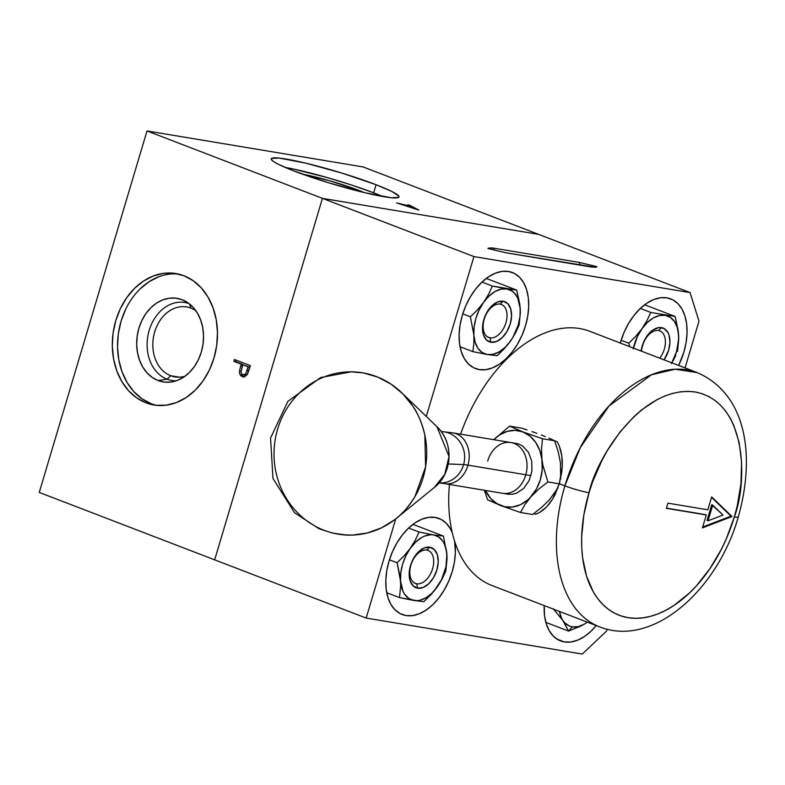 <?xml version="1.0" encoding="UTF-8"?>
<svg xmlns="http://www.w3.org/2000/svg" width="785" height="785" viewBox="0 0 785 785"><rect width="100%" height="100%" fill="white"/><g stroke="black" fill="none" stroke-linecap="round" stroke-linejoin="round"><path stroke-width="1.18" d="M178.44 274.053A66.637 52.153 -80.5 0 0 119.34 328.032A66.637 52.153 -80.5 0 0 151.171 403.686L145.951 402.813A66.637 52.153 99.5 0 1 114.482 325.51A66.637 52.153 99.5 0 1 175.84 273.533A66.637 52.153 99.5 0 1 183.837 275.712A66.637 52.153 99.5 0 1 215.306 353.014A66.637 52.153 99.5 0 1 153.948 404.991A66.637 52.153 99.5 0 1 145.951 402.813L151.171 403.686A66.637 52.153 -80.5 0 0 156.568 405.345M189.087 303.628A39.525 30.929 -80.5 0 0 149.121 330.613A39.525 30.929 -80.5 0 0 167.068 379.194L158.07 380.529A42.361 33.156 99.5 0 1 138.925 328.15A42.361 33.156 99.5 0 1 182.159 299.733L188.675 303.324L182.159 299.733A42.361 33.156 99.5 0 1 185.554 301.322A42.361 33.156 99.5 0 1 202.815 345.577A42.361 33.156 99.5 0 1 172.15 381.853A42.361 33.156 99.5 0 1 158.07 380.529L167.068 379.194A39.525 30.929 99.5 0 1 149.121 330.613A39.525 30.929 99.5 0 1 189.087 303.628M190.883 308.103A35.453 27.75 -80.5 0 0 154.694 331.878A35.453 27.75 -80.5 0 0 170.728 375.73L167.068 379.194L170.728 375.73A35.453 27.75 99.5 0 1 153.978 334.596A35.453 27.75 99.5 0 1 186.634 306.935A35.453 27.75 99.5 0 1 190.883 308.103A35.453 27.75 99.5 0 1 195.887 310.781A35.453 27.75 -80.5 0 0 190.883 308.103L189.617 304.05L190.883 308.103M179.382 377.173L170.728 375.73L179.382 377.173M382.442 196.378L373.65 192.825L376.074 184.72A66.637 6.565 -163.4 0 1 399.006 196.947A66.637 6.565 -163.4 0 1 361.385 191.883A66.637 6.565 -163.4 0 1 294.228 171.091A66.637 6.565 -163.4 0 1 271.286 158.864A66.637 6.565 -163.4 0 1 308.917 163.928A66.637 6.565 -163.4 0 1 376.074 184.72L373.65 192.825A66.637 6.565 16.6 0 0 285.132 167.411M358.745 190.343L358.392 191.138L358.745 190.343A42.361 4.17 -163.4 0 1 364.328 192.6L358.745 190.343A42.361 4.17 -163.4 0 0 302.686 174.221L329.072 180.599L358.745 190.343M407.935 204.787L411.026 206.416L396.621 202.903L418.876 210.086L409.24 205.003L407.935 204.787L410.918 206.749L397.858 203.305M418.876 210.086L409.113 205.405M412.007 206.936L415.638 209.065L407.199 206.327L412.007 206.936L415.697 208.879L407.258 206.141L412.007 206.936M382.756 196.515A66.637 6.565 16.6 0 0 373.65 192.825L351.759 185.093L326.972 177.498L292.599 168.853M241.093 371.756L241.643 374.877L243.949 376.957L242.29 376.682L243.114 376.908L247.501 374.278L250.356 365.614L234.411 359.481L233.851 361.335L242.879 364.446L233.851 361.335L241.211 364.171L239.464 371.001L241.093 371.276M241.741 368.381L242.437 365.918L240.769 365.643L239.464 371.001L239.67 373.778L240.975 375.907L244.449 376.888L247.501 374.278M241.741 368.4L242.85 364.799L249.826 367.115L242.85 364.799L248.168 366.84L247.039 370.618L248.698 370.893L249.826 367.115L248.168 366.84L245.597 373.945L242.83 374.828L241.633 373.827L241.073 371.668L242.85 364.799L249.826 367.115L247.255 374.219L245.205 375.25L243.831 374.72M235.971 360.089L235.52 361.62L242.879 364.446L241.692 368.577M184.985 376.26A35.453 27.75 99.5 0 1 174.976 376.888A35.453 27.75 99.5 0 1 170.728 375.73A35.453 27.75 -80.5 0 0 184.985 376.26M176.232 380.813A39.525 30.929 99.5 0 1 167.068 379.194A39.525 30.929 -80.5 0 0 176.232 380.813M158.609 276.82L148.816 281.864L139.848 289.155M125.688 309.241L121.047 321.281L118.299 334.037L117.534 347.029L118.79 359.765L122.028 371.737L127.101 382.501L133.833 391.627L141.957 398.78L151.171 403.686M182.159 299.733L188.007 302.853L193.179 307.396L197.457 313.205L200.685 320.045L202.736 327.659L203.541 335.745L203.05 344.007L201.303 352.122L198.36 359.775L194.317 366.664L189.352 372.541L183.651 377.173L177.43 380.382L170.924 382.04L164.389 382.099L158.07 380.529L152.221 377.418L147.05 372.865L142.772 367.066L139.544 360.227L137.493 352.612L136.688 344.517L137.179 336.255L138.925 328.15L141.869 320.496L145.912 313.598L150.867 307.72L156.578 303.088L162.799 299.88L169.305 298.221L175.84 298.172L182.159 299.733M39.25 492.421L214.668 559.842L39.25 492.421L147.011 130.948L322.429 198.36L214.668 559.842L366.173 618.06L582.293 654.052L606.619 631.003L607.148 629.246L606.619 631.003L582.293 654.052L366.173 618.06L214.668 559.842L322.429 198.36L147.011 130.948L363.141 166.94L538.559 234.352L363.141 166.94L147.011 130.948L39.25 492.421M183.837 275.712L173.907 273.259L163.623 273.337L153.389 275.947L143.596 280.991L134.627 288.281L126.817 297.525L120.468 308.377L115.827 320.408L113.079 333.174L112.314 346.165L113.57 358.892L116.808 370.863L121.881 381.628L128.612 390.763L136.737 397.916L145.951 402.813L155.881 405.266L166.165 405.188L176.399 402.577L186.192 397.534L195.161 390.243L202.972 381L209.32 370.157L213.962 358.117L216.709 345.361L217.474 332.369L216.209 319.632L212.98 307.661L207.907 296.897L201.176 287.771L193.051 280.618L183.837 275.712M249.149 369.666L250.356 365.614L234.411 359.481M538.559 234.352L322.429 198.36L473.934 256.587L426.284 416.433L473.934 256.587L322.429 198.36L538.559 234.352L690.064 292.579L473.934 256.587L690.064 292.579L538.559 234.352M376.074 184.72L341.917 173.093L305.483 163.094L279.048 158.079L271.62 158.442L271.522 159.757L273.867 161.769L278.567 164.399L294.228 171.091L328.385 182.719L364.819 192.718L391.254 197.732L398.682 197.369L398.78 196.054L391.735 191.422L376.074 184.72M396.621 202.903L418.699 210.056M564.327 641.924A51.437 31.616 -69 0 1 560.5 640.884A51.437 31.616 -69 0 1 544.221 605.588L544.564 615.754L546.272 623.839L549.245 630.738L553.356 636.184L558.449 639.961L564.327 641.924L556.957 639.098L564.327 641.924A51.437 31.616 -69 0 0 596.227 625.576L590.948 631.277L584.344 636.586L577.524 640.207L570.773 642.012L564.327 641.924M620.287 343.035A51.437 31.616 -69 0 1 666.897 297.849A51.437 31.616 -69 0 1 670.724 298.889A51.437 31.616 -69 0 1 678.623 365.457L683.863 352.171L686.11 342.495L687.052 332.997L686.669 324.028L684.952 315.943L681.988 309.045L677.877 303.599L672.784 299.821L666.897 297.849L660.46 297.77L653.699 299.576L646.889 303.196L640.285 308.505L634.133 315.285L628.687 323.273L624.144 332.183L620.287 343.035M479.282 369.598A51.437 31.616 -69 0 1 475.455 368.558A51.437 31.616 -69 0 1 463.297 312.214A51.437 31.616 -69 0 1 508.533 271.482A51.437 31.616 -69 0 1 512.36 272.523A51.437 31.616 -69 0 1 524.517 328.856A51.437 31.616 -69 0 1 479.282 369.598L473.394 367.625L468.302 363.847L464.19 358.402L461.227 351.503L459.519 343.418L459.127 334.449L460.069 324.951L462.316 315.276L465.78 305.807L470.313 296.907L475.769 288.909L481.911 282.129L488.515 276.82L495.325 273.2L502.086 271.394L508.533 271.482L514.41 273.445L519.503 277.223L523.615 282.669L526.578 289.567L528.295 297.652L528.688 306.621L527.736 316.12L525.489 325.795L522.035 335.264L517.492 344.173L512.046 352.161L505.903 358.941L499.289 364.25L492.48 367.871L485.719 369.676L479.282 369.598M405.953 615.548A51.437 31.616 -69 0 1 402.126 614.508A51.437 31.616 -69 0 1 389.968 558.174A51.437 31.616 -69 0 1 435.204 517.433A51.437 31.616 -69 0 1 439.031 518.473A51.437 31.616 -69 0 1 452.258 532.711L450.286 528.629L446.184 523.183L441.082 519.405L435.204 517.433L428.757 517.354L422.006 519.16L415.186 522.781L408.583 528.089L402.44 534.87L396.994 542.857L392.451 551.767L388.997 561.236L386.75 570.911L385.798 580.409L386.191 589.378L387.908 597.463L390.871 604.362L394.983 609.808L400.075 613.585L405.953 615.548A51.437 31.616 -69 0 0 442.308 593.117A51.437 31.616 -69 0 0 454.613 541.218L455.359 552.581L454.417 562.08L452.17 571.755L448.706 581.224L444.163 590.134L438.717 598.121L432.574 604.901L425.97 610.21L419.161 613.831L412.4 615.636L405.953 615.548M395.748 518.856L366.173 618.06L395.748 518.856M580.174 265.163L579.163 262.386L597.012 266.664A27.073 16.642 -69 0 1 596.845 266.822A27.073 16.642 111 0 0 597.012 266.664L595.511 267.292L591.125 266.978L505.776 252.77L487.917 248.492L491.106 247.834L493.814 248.178L494.57 250.238L493.814 248.178L579.163 262.386L580.174 265.163M597.012 266.664L596.472 267.047L597.012 266.664L579.163 262.386L493.814 248.178L488.456 248.109L487.917 248.492L505.776 252.77L595.511 267.292M698.984 321.163L690.064 292.579L698.984 321.163L685.05 367.92L698.984 321.163M658.468 330.505A17.672 10.862 111 0 0 641.541 351.209A17.672 10.862 -69 0 1 658.468 330.505A17.672 10.862 -69 0 1 659.783 330.868A17.672 10.862 -69 0 1 659.714 358.186A17.672 10.862 111 0 0 665.386 340.984A17.672 10.862 111 0 0 658.468 330.505L661.529 327.62L658.468 330.505M641.119 351.042A21.489 13.208 -69 0 1 661.529 327.62A21.489 13.208 -69 0 1 664.071 359.864L668.614 350.316L669.948 342.299L669.065 335.175L667.829 332.3L663.982 328.444L658.831 327.59L653.159 329.857L650.402 332.075L647.841 334.901L643.661 341.966L641.119 351.042M678.74 339.14L678.583 334.763A34.383 21.136 -69 0 1 676.533 351.631L677.534 351.307L678.74 339.14L677.534 351.307L676.533 351.631A34.383 21.136 -69 0 1 671.803 362.837L676.533 351.631L678.662 338.816L678.122 330.279L675.12 316.483L650.736 312.43L646.958 320.663L642.022 328.679L635.86 336.215L628.775 343.192L629.717 346.656L628.775 343.192L621.121 340.248L628.775 343.192L635.86 336.215L642.022 328.679A34.383 21.136 -69 0 1 665.189 315.325A34.383 21.136 -69 0 1 678.583 334.763L678.74 339.14M633.387 348.069A34.383 21.136 -69 0 1 642.022 328.679L647.399 322.439L653.326 317.964L659.39 315.531L665.189 315.325L670.321 317.356L674.433 321.477L677.259 327.414L678.583 334.763L675.12 316.483L644.662 304.776L675.12 316.483L650.736 312.43L640.354 308.436L650.736 312.43L646.958 320.663L637.548 336.235L633.21 348.913M675.767 355.458L673.756 359.55L675.767 355.458M671.45 363.592L673.756 359.55L671.45 363.592M500.104 304.129A17.672 10.862 111 0 0 484.227 319.181A17.672 10.862 111 0 0 490.056 337.844L490.929 342.24A21.489 13.208 -69 0 1 483.845 319.544A21.489 13.208 -69 0 1 503.156 301.244L500.104 304.129A17.672 10.862 -69 0 1 501.419 304.492A17.672 10.862 -69 0 1 505.589 323.842A17.672 10.862 -69 0 1 490.056 337.844A17.672 10.862 -69 0 1 488.731 337.481A17.672 10.862 -69 0 1 484.561 318.131A17.672 10.862 -69 0 1 500.104 304.129L503.156 301.244A21.489 13.208 -69 0 1 510.24 323.94A21.489 13.208 -69 0 1 490.929 342.24L490.056 337.844L487.524 336.863L490.056 337.844A17.672 10.862 111 0 0 505.933 322.792A17.672 10.862 111 0 0 500.104 304.129M460.03 346.725L472.815 351.631L473.875 343.653L473.875 335.097L473.875 343.653L472.815 351.631L487.269 354.535A34.383 21.136 -69 0 1 473.875 335.097L470.401 316.816L477.486 309.839L483.648 302.303L488.594 294.287L492.372 286.054L516.746 290.116L519.758 303.913L520.367 312.764L520.219 308.387A34.383 21.136 -69 0 1 518.159 325.255L519.16 324.931L520.367 312.764L519.16 324.931L518.159 325.255A34.383 21.136 -69 0 1 510.436 341.181L515.382 333.183L519.16 324.931L515.382 333.183L510.436 341.181A34.383 21.136 -69 0 1 487.269 354.535L497.199 355.693L504.274 348.726L510.436 341.181L505.059 347.412L499.132 351.896L493.068 354.329L487.269 354.535L482.137 352.504L478.016 348.383L475.2 342.446L473.875 335.097A34.383 21.136 -69 0 1 483.648 302.303L477.486 309.839L470.401 316.816L473.875 335.097L474.12 326.835L475.926 318.229L479.184 309.859L483.648 302.303A34.383 21.136 -69 0 1 506.816 288.949L492.372 286.054L488.594 294.287L483.648 302.303L489.026 296.073L494.952 291.588L501.016 289.155L506.816 288.949A34.383 21.136 -69 0 1 520.219 308.387L516.746 290.116L506.816 288.949L511.948 290.98L514.155 292.795L517.649 297.868L520.219 308.387L519.964 316.649L518.159 325.255L512.811 337.54L507.493 345.037L497.199 355.693M503.156 301.244L497.641 301.97L492.028 305.699L487.191 311.871L483.845 319.544L482.51 327.551L483.393 334.675L486.347 339.836L490.929 342.24L496.454 341.514L502.057 337.786L506.894 331.613L510.24 323.94L511.575 315.933L510.692 308.799L507.738 303.648L503.156 301.244M470.401 316.816L462.748 313.872L470.401 316.816M492.372 286.054L481.98 282.06L492.372 286.054M516.746 290.116L486.288 278.41L516.746 290.116M559.42 611.437A34.383 21.136 -69 0 0 563.071 620.719L553.072 608.62L564.984 623.025L569.645 626.126L572.314 626.872L578.113 626.656L584.177 624.232L587.298 622.142A34.383 21.136 -69 0 1 584.177 624.232L580.625 626.136L584.177 624.232A34.383 21.136 -69 0 1 572.314 626.872L568.546 631.071L580.625 626.136L568.546 631.071L572.314 626.872A34.383 21.136 -69 0 1 563.071 620.719L568.546 631.071L545.84 622.348L568.546 631.071L561.481 617.952L559.391 611.25M426.775 550.089A17.672 10.862 111 0 0 410.898 565.141A17.672 10.862 111 0 0 416.727 583.804L417.61 588.201A21.489 13.208 -69 0 1 410.526 565.504A21.489 13.208 -69 0 1 429.827 547.204L426.775 550.089A17.672 10.862 -69 0 1 428.09 550.452A17.672 10.862 -69 0 1 432.27 569.802A17.672 10.862 -69 0 1 416.727 583.804A17.672 10.862 -69 0 1 415.412 583.441A17.672 10.862 -69 0 1 411.232 564.091A17.672 10.862 -69 0 1 426.775 550.089L429.827 547.204A21.489 13.208 -69 0 1 436.911 569.9A21.489 13.208 -69 0 1 417.61 588.201L416.727 583.804L414.195 582.823L416.727 583.804A17.672 10.862 111 0 0 432.604 568.752A17.672 10.862 111 0 0 426.775 550.089M412.959 524.36L443.427 536.067L446.891 554.347L443.427 536.067L433.497 534.909A34.383 21.136 -69 0 1 446.891 554.347L445.929 566.907L441.582 579.585L434.164 590.997L423.871 601.653L413.94 600.496L423.871 601.653L430.955 594.687L437.117 587.141L431.74 593.372L425.813 597.856L419.739 600.289L416.786 600.672L399.496 597.591L386.711 592.685L399.496 597.591L400.693 585.414L399.496 597.591L413.94 600.496L408.808 598.464L404.697 594.343L403.107 591.576L400.546 581.047L400.693 585.414L400.085 576.563L397.082 562.776L400.546 581.047L400.792 572.795L402.607 564.189L405.855 555.819L410.32 548.264L404.167 555.8L397.082 562.776L389.429 559.833L397.082 562.776L404.167 555.8L415.707 542.033L421.633 537.548L424.675 536.057L430.651 534.732L433.497 534.909L438.629 536.94L442.74 541.061L444.33 543.828L446.42 550.53L447.048 558.724L446.891 554.347A34.383 21.136 -69 0 1 444.83 571.215L445.841 570.891L447.048 558.724L445.841 570.891L444.83 571.215A34.383 21.136 -69 0 1 437.117 587.141L442.053 579.144L445.841 570.891L442.053 579.144L437.117 587.141A34.383 21.136 -69 0 1 413.94 600.496A34.383 21.136 -69 0 1 400.546 581.047A34.383 21.136 -69 0 1 410.32 548.264A34.383 21.136 -69 0 1 433.497 534.909L419.043 532.014L415.265 540.247L410.32 548.264L415.265 540.247L419.043 532.014L408.651 528.02M429.827 547.204L424.312 547.93L418.709 551.659L413.862 557.831L410.526 565.504L409.191 573.511L410.064 580.635L413.028 585.796L417.61 588.201L423.125 587.474L428.728 583.746L433.575 577.574L436.911 569.9L438.246 561.893L437.373 554.76L434.419 549.608L429.827 547.204M444.977 483.707A25.719 20.125 -80.5 0 0 467.978 465.132A28.427 2.492 15.8 0 0 463.611 464.612A25.719 24.041 92.4 0 1 440.012 482.991M441.209 431.573A25.719 24.041 92.4 0 1 463.611 464.612L448.294 463.964L463.611 464.612A25.719 24.041 -87.6 0 0 441.68 431.583L453.131 432.918A25.719 20.125 99.5 0 1 467.978 465.132A25.719 20.125 99.5 0 1 444.683 483.658L439.512 482.981A25.719 24.041 -87.6 0 0 463.611 464.612A28.427 2.492 -164.2 0 1 467.978 465.132L525.813 474.768L467.978 465.132A25.719 20.125 -80.5 0 0 452.847 432.869M509.102 494.383L502.528 493.294A25.719 20.125 -80.5 0 0 525.813 474.768A25.719 20.125 99.5 0 1 502.528 493.294L444.683 483.658M530.994 475.632L525.813 474.768L530.994 475.632M487.691 461.07A25.719 20.125 99.5 0 1 510.976 442.554A25.719 20.125 99.5 0 1 525.813 474.768A25.719 20.125 -80.5 0 0 510.976 442.554L453.131 432.918M449.442 484.453A136.188 83.71 111 0 0 492.009 585.532L599.652 626.891A136.188 83.71 -69 0 1 564.886 485.846A17.869 1.756 16.6 0 0 589.015 492.735C595.933 459.245 641.07 384.581 695.304 392C748.615 402.489 747.075 484.414 734.318 516.932A17.869 1.756 16.6 0 0 738.283 516.972A17.869 1.756 -163.4 0 1 734.318 516.932A118.319 72.73 -69 0 1 628.029 617.667A118.319 72.73 -69 0 1 589.015 492.735A17.869 1.756 -163.4 0 1 564.886 485.846A136.188 83.71 111 0 0 598.837 626.567M535.625 514.293L533.82 513.596L535.625 514.293L539.501 512.527L535.625 514.293M543.151 510.073L539.501 512.527L546.595 506.943L543.151 510.073M549.755 503.234L546.595 506.943L552.64 498.985L549.755 503.234M555.231 494.236L552.64 498.985L559.303 483.707L555.231 494.236M564.886 485.846L559.862 483.923L564.886 485.846A136.188 83.71 -69 0 1 697.365 372.659L675.169 369.225L651.55 374.749L609.013 405.982L580.311 447.607L564.886 485.846M561.726 472.433L559.303 483.707L562.256 466.741L561.726 472.433M562.295 461.217L562.256 466.741L561.824 455.849L562.295 461.217M560.843 450.796L561.824 455.849L559.322 446.096L560.843 450.796M557.242 441.778L559.322 446.096L557.242 441.778L554.396 440.679L557.242 441.778M599.652 626.891C653.257 648.027 717.706 589.643 738.283 516.981C755.229 457.086 747.418 394.659 697.365 372.659L589.712 331.29A136.188 83.71 111 0 0 460.599 434.154M667.917 503.165L707.825 509.808L711.671 496.895L731.993 516.54L702.438 527.883L706.284 514.97L666.377 508.327L667.917 503.165L707.825 509.808L711.671 496.895L731.993 516.54L702.438 527.883L706.284 514.97L666.377 508.327M666.445 508.121L705.283 514.587L666.445 508.121M702.693 527.02L730.992 516.157L731.993 516.54L711.534 497.347L730.992 516.157L702.693 527.02M589.015 492.735L583.844 514.98L581.675 536.832L581.734 547.351L582.568 557.458L586.503 576.062L593.332 591.929L597.748 598.641L602.782 604.44L608.385 609.297L614.498 613.134L621.072 615.931L628.029 617.667L635.31 618.305L642.846 617.854L650.569 616.313L658.389 613.703L666.249 610.043L674.06 605.372L689.25 593.175L696.491 585.767L709.885 568.693L721.425 549.166L726.361 538.706L734.318 516.932L737.262 505.815L740.952 483.658L741.589 462.316L739.166 442.603L733.759 425.284L730.001 417.738L725.576 411.026L720.542 405.217L714.939 400.37L708.826 396.523L702.261 393.727L695.304 392L688.023 391.352L680.477 391.803L672.765 393.344L664.934 395.954L657.084 399.614L641.581 409.937L634.074 416.492L619.944 432.084L607.413 450.472L601.909 460.501L592.655 481.735L589.015 492.735M711.72 504.696L707.04 520.426L708.031 520.808L707.04 520.426L711.72 504.696L723.034 515.048L708.031 520.808L723.034 515.048L712.721 505.079L708.031 520.808L712.721 505.079L711.72 504.696M342.957 534.791L352.318 535.085L367.164 533.025L381.373 527.903L394.384 519.915C401.37 515.029 408.21 507.287 414.902 496.699L425.598 466.889L424.832 435.047C421.83 422.722 417.797 413.047 412.733 406.012L402.95 393.962L391.136 384.199L377.762 377.094L363.337 372.934A81.66 76.331 92.4 0 1 401.665 392.686A81.66 76.331 92.4 0 1 396.356 518.365A81.66 76.331 92.4 0 1 337.383 534.016A81.66 76.331 92.4 0 1 275.133 440.051A81.66 76.331 92.4 0 1 363.337 372.934L351.199 371.825L320.712 377.536L287.869 401.361L270.55 438.01L272.984 478.477L294.601 512.811L319.171 528.815L332.595 533.123L346.931 535.076M401.665 392.686L436.951 426.716L449.04 456.536L444.761 474.336L434.39 487.426A39.446 36.875 -87.6 0 0 436.951 426.716C453.995 442.141 452.68 473.492 434.39 487.426L396.356 518.365M551.914 439.472L554.583 440.777L558.204 451.689L560.47 462.885L558.204 451.689L554.583 440.777L548.852 438.079L551.914 439.472M545.349 436.588L541.326 434.988L545.349 436.588M536.861 433.33L532.063 431.622L536.861 433.33M526.98 429.886L521.721 428.149L526.98 429.886M532.613 514.489L520.484 512.468L500.889 505.628A38.651 30.242 99.5 0 1 485.385 490.439L490.841 498.642L497.268 503.891L500.889 505.628L487.632 499.849L484.394 490.272L487.632 499.849L504.696 506.747L512.615 507.012L520.484 504.677L527.765 499.888L531.033 496.67A38.651 30.242 99.5 0 1 500.889 505.628L520.484 512.468L524.9 504.618L536.518 488.878L540.335 479.713L542.209 469.793L541.503 448.912L542.464 438.756L554.583 440.777L542.464 438.756L522.869 431.917L509.602 426.127L521.721 428.149L509.602 426.127L493.814 439.688L499.525 434.978L507.169 431.387L515.127 430.347L522.869 431.917L529.855 435.999L535.625 442.318L539.766 450.443L542.013 459.814L541.503 448.912L542.464 438.756L522.869 431.917L509.602 426.127L493.814 439.688A38.651 30.242 99.5 0 1 522.869 431.917A38.651 30.242 99.5 0 1 542.013 459.814L542.945 465.426L542.013 459.814A38.651 30.242 99.5 0 1 531.033 496.67L538.922 488.996L547.901 481.931L542.945 465.426L547.901 481.931L538.922 488.996L531.033 496.67L524.9 504.618L520.484 512.468L532.613 514.489L541.64 507.375L549.52 499.702L558.007 487.838M559.862 483.923L547.901 481.931L559.862 483.923M506.207 493.902L512.369 494.285L516.334 493.274L523.595 488.505L529.07 480.724L531.936 471.137L531.739 461.178L528.521 452.376L522.771 446.076L519.209 444.182L514.666 443.162M560.657 478.928L560.47 462.885M439.021 482.961L439.512 482.981M517.551 443.643L510.976 442.554M441.19 431.564L441.68 431.583"/></g></svg>
